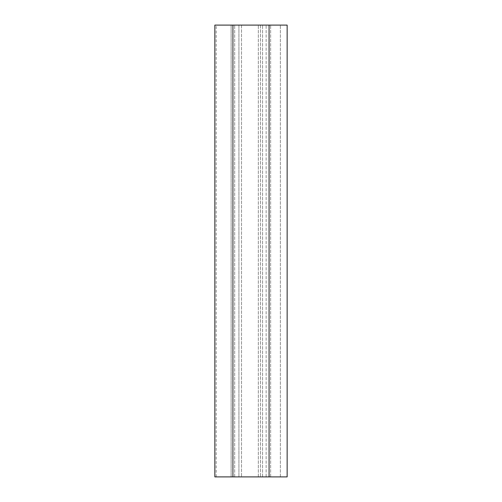 <?xml version="1.0" encoding="UTF-8"?>
<svg xmlns="http://www.w3.org/2000/svg" width="502" height="502" viewBox="0 0 502 502"><rect width="100%" height="100%" fill="white"/><g stroke="black" fill="none" stroke-linecap="round" stroke-linejoin="round"><path stroke-width="0.38" stroke-dasharray="2.51 1.88" d="M269.072 25.1L287.144 25.1L270.653 25.1L287.144 25.1L287.144 476.9L231.121 476.9L287.144 476.9L231.121 476.9L287.144 476.9L287.144 25.1L287.144 476.9L287.144 25.1L287.144 476.9L269.072 476.9L269.072 25.1L214.856 25.1L216.211 25.1L214.856 25.1L214.856 476.9L269.072 476.9M251 476.9L260.488 476.9L251 476.9M266.135 476.9L231.121 476.9L266.135 476.9L266.135 25.1L270.653 25.1L258.335 25.1L280.367 25.1L234.691 25.1L266.135 25.1L262.565 25.1L266.135 25.1L266.135 476.9M231.121 476.9L231.121 25.1L258.335 25.1L231.121 25.1L238.921 25.1L231.121 25.1L231.121 476.9L231.121 25.1M251 25.1L260.488 25.1L251 25.1M238.921 25.1L262.565 25.1L238.921 25.1L238.921 476.9L238.921 25.1M214.856 476.9L214.856 25.1L214.856 476.9M216.211 476.9L216.211 25.1M280.367 476.9L280.367 25.1L280.367 476.9M270.653 476.9L270.653 25.1L270.653 476.9M262.565 476.9L262.565 25.1L262.565 476.9M232.928 476.9L232.928 25.1M258.335 476.9L258.335 25.1L258.335 476.9M234.691 476.9L234.691 25.1L234.691 476.9M241.512 25.1L241.512 476.9L241.512 25.1M260.488 25.1L260.488 476.9L260.488 25.1"/><path stroke-width="0.75" d="M287.144 476.9L214.856 476.9L214.856 25.1L287.144 25.1L287.144 476.9M232.928 476.9L232.928 25.1M269.072 476.9L269.072 25.1"/></g></svg>
